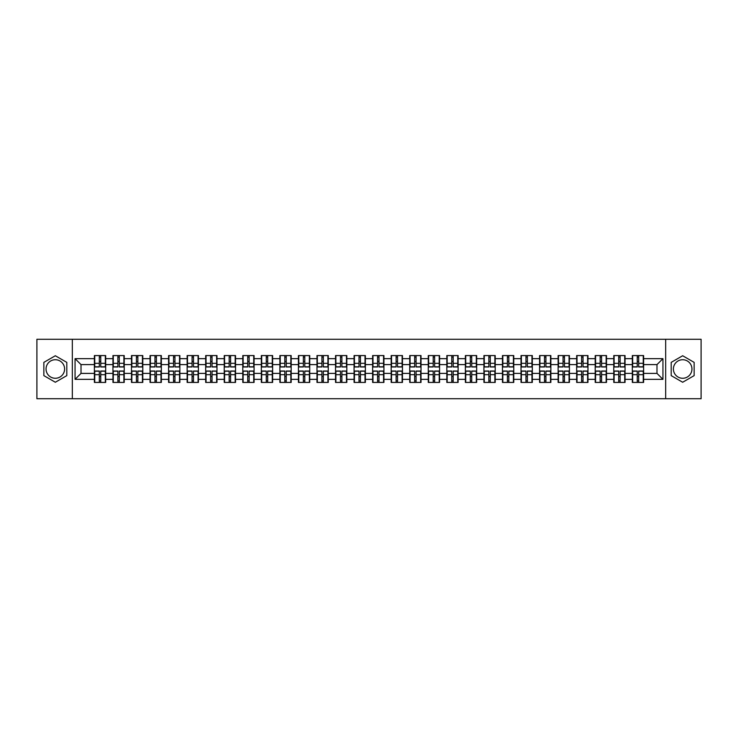 <?xml version="1.0" encoding="UTF-8"?>
<svg xmlns="http://www.w3.org/2000/svg" width="738" height="738" viewBox="0 0 738 738"><rect width="100%" height="100%" fill="white"/><g stroke="black" fill="none" stroke-linecap="round" stroke-linejoin="round"><path stroke-width="1.11" d="M682.668 359.729A9.271 9.271 0 0 0 673.397 369A9.271 9.271 0 0 0 682.668 378.271A9.271 9.271 0 0 0 691.949 369A9.271 9.271 0 0 0 682.668 359.729M55.332 378.271A9.271 9.271 0 0 1 46.051 369A9.271 9.271 0 0 1 55.332 359.729A9.271 9.271 0 0 1 64.603 369A9.271 9.271 0 0 1 55.332 378.271M665.667 398.723L701.1 398.723L701.1 339.277L665.667 339.277L665.667 398.723L72.333 398.723L72.333 339.277L36.9 339.277L36.9 398.723L72.333 398.723M665.667 339.277L72.333 339.277M656.986 373.4L656.986 364.6L643.61 364.6L643.61 373.4L656.986 373.4L662.936 379.341L662.936 358.659L643.61 358.659L643.61 355.568L632.318 355.568L632.318 364.6L625.058 364.6L625.058 373.4L632.318 373.4L632.318 364.6M662.936 379.341L643.61 379.341L643.61 382.432L632.318 382.432L632.318 379.341L625.058 379.341L625.058 382.432L613.767 382.432L613.767 379.341L606.516 379.341L606.516 382.432L595.215 382.432L595.215 379.341L587.965 379.341L587.965 382.432L576.664 382.432L576.664 379.341L569.413 379.341L569.413 382.432L558.122 382.432L558.122 379.341L550.862 379.341L550.862 382.432L539.57 382.432L539.57 379.341L532.319 379.341L532.319 382.432L521.019 382.432L521.019 379.341L513.768 379.341L513.768 382.432L502.467 382.432L502.467 379.341L495.216 379.341L495.216 382.432L483.925 382.432L483.925 379.341L476.665 379.341L476.665 382.432L465.374 382.432L465.374 379.341L458.123 379.341L458.123 382.432L446.822 382.432L446.822 379.341L439.571 379.341L439.571 382.432L428.271 382.432L428.271 379.341L421.02 379.341L421.02 382.432L409.728 382.432L409.728 379.341L402.468 379.341L402.468 382.432L391.177 382.432L391.177 379.341L383.926 379.341L383.926 382.432L372.625 382.432L372.625 379.341L365.375 379.341L365.375 382.432L354.074 382.432L354.074 379.341L346.823 379.341L346.823 382.432L335.532 382.432L335.532 379.341L328.272 379.341L328.272 382.432L316.98 382.432L316.98 379.341L309.729 379.341L309.729 382.432L298.429 382.432L298.429 379.341L291.178 379.341L291.178 382.432L279.877 382.432L279.877 379.341L272.626 379.341L272.626 382.432L261.335 382.432L261.335 379.341L254.075 379.341L254.075 382.432L242.784 382.432L242.784 379.341L235.533 379.341L235.533 382.432L224.232 382.432L224.232 379.341L216.981 379.341L216.981 382.432L205.681 382.432L205.681 379.341L198.43 379.341L198.43 382.432L187.138 382.432L187.138 379.341L179.878 379.341L179.878 382.432L168.587 382.432L168.587 379.341L161.336 379.341L161.336 382.432L150.035 382.432L150.035 379.341L142.785 379.341L142.785 382.432L131.484 382.432L131.484 379.341L124.233 379.341L124.233 382.432L112.942 382.432L112.942 379.341L105.682 379.341L105.682 382.432L94.39 382.432L94.39 379.341L75.064 379.341L75.064 358.659L94.39 358.659L94.39 364.6L81.014 364.6L81.014 373.4L94.39 373.4L94.39 364.6M632.318 358.659L625.058 358.659L625.058 355.568L613.767 355.568L613.767 358.659L606.516 358.659L606.516 355.568L595.215 355.568L595.215 358.659L587.965 358.659L587.965 355.568L576.664 355.568L576.664 358.659L569.413 358.659L569.413 355.568L558.122 355.568L558.122 358.659L550.862 358.659L550.862 355.568L539.57 355.568L539.57 358.659L532.319 358.659L532.319 355.568L521.019 355.568L521.019 358.659L513.768 358.659L513.768 355.568L502.467 355.568L502.467 358.659L495.216 358.659L495.216 355.568L483.925 355.568L483.925 358.659L476.665 358.659L476.665 355.568L465.374 355.568L465.374 358.659L458.123 358.659L458.123 355.568L446.822 355.568L446.822 358.659L439.571 358.659L439.571 355.568L428.271 355.568L428.271 358.659L421.02 358.659L421.02 355.568L409.728 355.568L409.728 358.659L402.468 358.659L402.468 355.568L391.177 355.568L391.177 358.659L383.926 358.659L383.926 355.568L372.625 355.568L372.625 358.659L365.375 358.659L365.375 355.568L354.074 355.568L354.074 358.659L346.823 358.659L346.823 355.568L335.532 355.568L335.532 358.659L328.272 358.659L328.272 355.568L316.98 355.568L316.98 358.659L309.729 358.659L309.729 355.568L298.429 355.568L298.429 358.659L291.178 358.659L291.178 355.568L279.877 355.568L279.877 358.659L272.626 358.659L272.626 355.568L261.335 355.568L261.335 358.659L254.075 358.659L254.075 355.568L242.784 355.568L242.784 358.659L235.533 358.659L235.533 355.568L224.232 355.568L224.232 358.659L216.981 358.659L216.981 355.568L205.681 355.568L205.681 358.659L198.43 358.659L198.43 355.568L187.138 355.568L187.138 358.659L179.878 358.659L179.878 355.568L168.587 355.568L168.587 358.659L161.336 358.659L161.336 355.568L150.035 355.568L150.035 358.659L142.785 358.659L142.785 355.568L131.484 355.568L131.484 358.659L124.233 358.659L124.233 355.568L112.942 355.568L112.942 358.659L105.682 358.659L105.682 355.568L94.39 355.568L94.39 358.659M632.318 373.4L632.318 379.341M625.058 373.4L625.058 379.341M625.058 358.659L625.058 364.6M606.516 373.4L613.767 373.4L613.767 364.6L606.516 364.6L606.516 379.341M613.767 373.4L613.767 379.341M613.767 358.659L613.767 364.6M606.516 358.659L606.516 364.6M587.965 373.4L595.215 373.4L595.215 364.6L587.965 364.6L587.965 379.341M595.215 373.4L595.215 379.341M595.215 358.659L595.215 364.6M587.965 358.659L587.965 364.6M569.413 373.4L576.664 373.4L576.664 364.6L569.413 364.6L569.413 379.341M576.664 373.4L576.664 379.341M576.664 358.659L576.664 364.6M569.413 358.659L569.413 364.6M550.862 373.4L558.122 373.4L558.122 364.6L550.862 364.6L550.862 379.341M558.122 373.4L558.122 379.341M558.122 358.659L558.122 364.6M550.862 358.659L550.862 364.6M532.319 373.4L539.57 373.4L539.57 364.6L532.319 364.6L532.319 379.341M539.57 373.4L539.57 379.341M539.57 358.659L539.57 364.6M532.319 358.659L532.319 364.6M513.768 373.4L521.019 373.4L521.019 364.6L513.768 364.6L513.768 379.341M521.019 373.4L521.019 379.341M521.019 358.659L521.019 364.6M513.768 358.659L513.768 364.6M495.216 373.4L502.467 373.4L502.467 364.6L495.216 364.6L495.216 379.341M502.467 373.4L502.467 379.341M502.467 358.659L502.467 364.6M495.216 358.659L495.216 364.6M476.665 373.4L483.925 373.4L483.925 364.6L476.665 364.6L476.665 379.341M483.925 373.4L483.925 379.341M483.925 358.659L483.925 364.6M476.665 358.659L476.665 364.6M458.123 373.4L465.374 373.4L465.374 364.6L458.123 364.6L458.123 379.341M465.374 373.4L465.374 379.341M465.374 358.659L465.374 364.6M458.123 358.659L458.123 364.6M439.571 373.4L446.822 373.4L446.822 364.6L439.571 364.6L439.571 379.341M446.822 373.4L446.822 379.341M446.822 358.659L446.822 364.6M439.571 358.659L439.571 364.6M421.02 373.4L428.271 373.4L428.271 364.6L421.02 364.6L421.02 379.341M428.271 373.4L428.271 379.341M428.271 358.659L428.271 364.6M421.02 358.659L421.02 364.6M402.468 373.4L409.728 373.4L409.728 364.6L402.468 364.6L402.468 379.341M409.728 373.4L409.728 379.341M409.728 358.659L409.728 364.6M402.468 358.659L402.468 364.6M383.926 373.4L391.177 373.4L391.177 364.6L383.926 364.6L383.926 379.341M391.177 373.4L391.177 379.341M391.177 358.659L391.177 364.6M383.926 358.659L383.926 364.6M365.375 373.4L372.625 373.4L372.625 364.6L365.375 364.6L365.375 379.341M372.625 373.4L372.625 379.341M372.625 358.659L372.625 364.6M365.375 358.659L365.375 364.6M346.823 373.4L354.074 373.4L354.074 364.6L346.823 364.6L346.823 379.341M354.074 373.4L354.074 379.341M354.074 358.659L354.074 364.6M346.823 358.659L346.823 364.6M328.272 373.4L335.532 373.4L335.532 364.6L328.272 364.6L328.272 379.341M335.532 373.4L335.532 379.341M335.532 358.659L335.532 364.6M328.272 358.659L328.272 364.6M309.729 373.4L316.98 373.4L316.98 364.6L309.729 364.6L309.729 379.341M316.98 373.4L316.98 379.341M316.98 358.659L316.98 364.6M309.729 358.659L309.729 364.6M291.178 373.4L298.429 373.4L298.429 364.6L291.178 364.6L291.178 379.341M298.429 373.4L298.429 379.341M298.429 358.659L298.429 364.6M291.178 358.659L291.178 364.6M272.626 373.4L279.877 373.4L279.877 364.6L272.626 364.6L272.626 379.341M279.877 373.4L279.877 379.341M279.877 358.659L279.877 364.6M272.626 358.659L272.626 364.6M254.075 373.4L261.335 373.4L261.335 364.6L254.075 364.6L254.075 379.341M261.335 373.4L261.335 379.341M261.335 358.659L261.335 364.6M254.075 358.659L254.075 364.6M235.533 373.4L242.784 373.4L242.784 364.6L235.533 364.6L235.533 379.341M242.784 373.4L242.784 379.341M242.784 358.659L242.784 364.6M235.533 358.659L235.533 364.6M216.981 373.4L224.232 373.4L224.232 364.6L216.981 364.6L216.981 379.341M224.232 373.4L224.232 379.341M224.232 358.659L224.232 364.6M216.981 358.659L216.981 364.6M198.43 373.4L205.681 373.4L205.681 364.6L198.43 364.6L198.43 379.341M205.681 373.4L205.681 379.341M205.681 358.659L205.681 364.6M198.43 358.659L198.43 364.6M179.878 373.4L187.138 373.4L187.138 364.6L179.878 364.6L179.878 379.341M187.138 373.4L187.138 379.341M187.138 358.659L187.138 364.6M179.878 358.659L179.878 364.6M161.336 373.4L168.587 373.4L168.587 364.6L161.336 364.6L161.336 379.341M168.587 373.4L168.587 379.341M168.587 358.659L168.587 364.6M161.336 358.659L161.336 364.6M142.785 373.4L150.035 373.4L150.035 364.6L142.785 364.6L142.785 379.341M150.035 373.4L150.035 379.341M150.035 358.659L150.035 364.6M142.785 358.659L142.785 364.6M124.233 373.4L131.484 373.4L131.484 364.6L124.233 364.6L124.233 379.341M131.484 373.4L131.484 379.341M131.484 358.659L131.484 364.6M124.233 358.659L124.233 364.6M105.682 373.4L112.942 373.4L112.942 364.6L105.682 364.6L105.682 379.341M112.942 373.4L112.942 379.341M112.942 358.659L112.942 364.6M105.682 358.659L105.682 364.6M94.39 373.4L94.39 379.341M81.014 373.4L75.064 379.341M75.064 358.659L81.014 364.6M643.61 373.4L643.61 379.341M643.61 358.659L643.61 364.6M662.936 358.659L656.986 364.6M55.332 355.753L43.856 362.376L43.856 375.624L55.332 382.247L66.807 375.624L66.807 362.376L55.332 355.753M671.193 375.624L682.668 382.247L694.144 375.624L694.144 362.376L682.668 355.753L671.193 362.376L671.193 375.624M105.331 355.568L105.331 366.98L100.755 366.98L100.755 355.568M99.326 355.568L99.326 366.98L94.75 366.98L94.75 355.568M99.326 357.109L100.755 357.109M100.755 361.509L99.326 361.509M94.75 382.432L94.75 371.02L99.326 371.02L99.326 382.432M100.755 382.432L100.755 371.02L105.331 371.02L105.331 382.432M100.755 380.891L99.326 380.891M99.326 376.491L100.755 376.491M123.883 355.568L123.883 366.98L119.298 366.98L119.298 355.568M117.877 355.568L117.877 366.98L113.292 366.98L113.292 355.568M117.877 357.109L119.298 357.109M119.298 361.509L117.877 361.509M142.425 355.568L142.425 366.98L137.849 366.98L137.849 355.568M136.419 355.568L136.419 366.98L131.844 366.98L131.844 355.568M136.419 357.109L137.849 357.109M137.849 361.509L136.419 361.509M160.976 355.568L160.976 366.98L156.401 366.98L156.401 355.568M154.971 355.568L154.971 366.98L150.395 366.98L150.395 355.568M154.971 357.109L156.401 357.109M156.401 361.509L154.971 361.509M179.528 355.568L179.528 366.98L174.952 366.98L174.952 355.568M173.522 355.568L173.522 366.98L168.947 366.98L168.947 355.568M173.522 357.109L174.952 357.109M174.952 361.509L173.522 361.509M198.079 355.568L198.079 366.98L193.494 366.98L193.494 355.568M192.074 355.568L192.074 366.98L187.489 366.98L187.489 355.568M192.074 357.109L193.494 357.109M193.494 361.509L192.074 361.509M113.292 382.432L113.292 371.02L117.877 371.02L117.877 382.432M119.298 382.432L119.298 371.02L123.883 371.02L123.883 382.432M119.298 380.891L117.877 380.891M117.877 376.491L119.298 376.491M131.844 382.432L131.844 371.02L136.419 371.02L136.419 382.432M137.849 382.432L137.849 371.02L142.425 371.02L142.425 382.432M137.849 380.891L136.419 380.891M136.419 376.491L137.849 376.491M150.395 382.432L150.395 371.02L154.971 371.02L154.971 382.432M156.401 382.432L156.401 371.02L160.976 371.02L160.976 382.432M156.401 380.891L154.971 380.891M154.971 376.491L156.401 376.491M168.947 382.432L168.947 371.02L173.522 371.02L173.522 382.432M174.952 382.432L174.952 371.02L179.528 371.02L179.528 382.432M174.952 380.891L173.522 380.891M173.522 376.491L174.952 376.491M187.489 382.432L187.489 371.02L192.074 371.02L192.074 382.432M193.494 382.432L193.494 371.02L198.079 371.02L198.079 382.432M193.494 380.891L192.074 380.891M192.074 376.491L193.494 376.491M216.621 355.568L216.621 366.98L212.046 366.98L212.046 355.568M210.616 355.568L210.616 366.98L206.04 366.98L206.04 355.568M210.616 357.109L212.046 357.109M212.046 361.509L210.616 361.509M206.04 382.432L206.04 371.02L210.616 371.02L210.616 382.432M212.046 382.432L212.046 371.02L216.621 371.02L216.621 382.432M212.046 380.891L210.616 380.891M210.616 376.491L212.046 376.491M235.173 355.568L235.173 366.98L230.597 366.98L230.597 355.568M229.167 355.568L229.167 366.98L224.592 366.98L224.592 355.568M229.167 357.109L230.597 357.109M230.597 361.509L229.167 361.509M224.592 382.432L224.592 371.02L229.167 371.02L229.167 382.432M230.597 382.432L230.597 371.02L235.173 371.02L235.173 382.432M230.597 380.891L229.167 380.891M229.167 376.491L230.597 376.491M253.724 355.568L253.724 366.98L249.149 366.98L249.149 355.568M247.719 355.568L247.719 366.98L243.143 366.98L243.143 355.568M247.719 357.109L249.149 357.109M249.149 361.509L247.719 361.509M243.143 382.432L243.143 371.02L247.719 371.02L247.719 382.432M249.149 382.432L249.149 371.02L253.724 371.02L253.724 382.432M249.149 380.891L247.719 380.891M247.719 376.491L249.149 376.491M272.276 355.568L272.276 366.98L267.691 366.98L267.691 355.568M266.27 355.568L266.27 366.98L261.686 366.98L261.686 355.568M266.27 357.109L267.691 357.109M267.691 361.509L266.27 361.509M261.686 382.432L261.686 371.02L266.27 371.02L266.27 382.432M267.691 382.432L267.691 371.02L272.276 371.02L272.276 382.432M267.691 380.891L266.27 380.891M266.27 376.491L267.691 376.491M290.818 355.568L290.818 366.98L286.243 366.98L286.243 355.568M284.813 355.568L284.813 366.98L280.237 366.98L280.237 355.568M284.813 357.109L286.243 357.109M286.243 361.509L284.813 361.509M280.237 382.432L280.237 371.02L284.813 371.02L284.813 382.432M286.243 382.432L286.243 371.02L290.818 371.02L290.818 382.432M286.243 380.891L284.813 380.891M284.813 376.491L286.243 376.491M309.37 355.568L309.37 366.98L304.794 366.98L304.794 355.568M303.364 355.568L303.364 366.98L298.789 366.98L298.789 355.568M303.364 357.109L304.794 357.109M304.794 361.509L303.364 361.509M298.789 382.432L298.789 371.02L303.364 371.02L303.364 382.432M304.794 382.432L304.794 371.02L309.37 371.02L309.37 382.432M304.794 380.891L303.364 380.891M303.364 376.491L304.794 376.491M327.921 355.568L327.921 366.98L323.336 366.98L323.336 355.568M321.916 355.568L321.916 366.98L317.34 366.98L317.34 355.568M321.916 357.109L323.336 357.109M323.336 361.509L321.916 361.509M317.34 382.432L317.34 371.02L321.916 371.02L321.916 382.432M323.336 382.432L323.336 371.02L327.921 371.02L327.921 382.432M323.336 380.891L321.916 380.891M321.916 376.491L323.336 376.491M346.463 355.568L346.463 366.98L341.888 366.98L341.888 355.568M340.467 355.568L340.467 366.98L335.882 366.98L335.882 355.568M340.467 357.109L341.888 357.109M341.888 361.509L340.467 361.509M335.882 382.432L335.882 371.02L340.467 371.02L340.467 382.432M341.888 382.432L341.888 371.02L346.463 371.02L346.463 382.432M341.888 380.891L340.467 380.891M340.467 376.491L341.888 376.491M365.015 355.568L365.015 366.98L360.439 366.98L360.439 355.568M359.009 355.568L359.009 366.98L354.434 366.98L354.434 355.568M359.009 357.109L360.439 357.109M360.439 361.509L359.009 361.509M354.434 382.432L354.434 371.02L359.009 371.02L359.009 382.432M360.439 382.432L360.439 371.02L365.015 371.02L365.015 382.432M360.439 380.891L359.009 380.891M359.009 376.491L360.439 376.491M383.566 355.568L383.566 366.98L378.991 366.98L378.991 355.568M377.561 355.568L377.561 366.98L372.985 366.98L372.985 355.568M377.561 357.109L378.991 357.109M378.991 361.509L377.561 361.509M372.985 382.432L372.985 371.02L377.561 371.02L377.561 382.432M378.991 382.432L378.991 371.02L383.566 371.02L383.566 382.432M378.991 380.891L377.561 380.891M377.561 376.491L378.991 376.491M402.118 355.568L402.118 366.98L397.533 366.98L397.533 355.568M396.112 355.568L396.112 366.98L391.537 366.98L391.537 355.568M396.112 357.109L397.533 357.109M397.533 361.509L396.112 361.509M391.537 382.432L391.537 371.02L396.112 371.02L396.112 382.432M397.533 382.432L397.533 371.02L402.118 371.02L402.118 382.432M397.533 380.891L396.112 380.891M396.112 376.491L397.533 376.491M420.66 355.568L420.66 366.98L416.084 366.98L416.084 355.568M414.664 355.568L414.664 366.98L410.079 366.98L410.079 355.568M414.664 357.109L416.084 357.109M416.084 361.509L414.664 361.509M410.079 382.432L410.079 371.02L414.664 371.02L414.664 382.432M416.084 382.432L416.084 371.02L420.66 371.02L420.66 382.432M416.084 380.891L414.664 380.891M414.664 376.491L416.084 376.491M439.211 355.568L439.211 366.98L434.636 366.98L434.636 355.568M433.206 355.568L433.206 366.98L428.63 366.98L428.63 355.568M433.206 357.109L434.636 357.109M434.636 361.509L433.206 361.509M428.63 382.432L428.63 371.02L433.206 371.02L433.206 382.432M434.636 382.432L434.636 371.02L439.211 371.02L439.211 382.432M434.636 380.891L433.206 380.891M433.206 376.491L434.636 376.491M457.763 355.568L457.763 366.98L453.187 366.98L453.187 355.568M451.757 355.568L451.757 366.98L447.182 366.98L447.182 355.568M451.757 357.109L453.187 357.109M453.187 361.509L451.757 361.509M447.182 382.432L447.182 371.02L451.757 371.02L451.757 382.432M453.187 382.432L453.187 371.02L457.763 371.02L457.763 382.432M453.187 380.891L451.757 380.891M451.757 376.491L453.187 376.491M476.314 355.568L476.314 366.98L471.73 366.98L471.73 355.568M470.309 355.568L470.309 366.98L465.724 366.98L465.724 355.568M470.309 357.109L471.73 357.109M471.73 361.509L470.309 361.509M465.724 382.432L465.724 371.02L470.309 371.02L470.309 382.432M471.73 382.432L471.73 371.02L476.314 371.02L476.314 382.432M471.73 380.891L470.309 380.891M470.309 376.491L471.73 376.491M494.857 355.568L494.857 366.98L490.281 366.98L490.281 355.568M488.851 355.568L488.851 366.98L484.276 366.98L484.276 355.568M488.851 357.109L490.281 357.109M490.281 361.509L488.851 361.509M484.276 382.432L484.276 371.02L488.851 371.02L488.851 382.432M490.281 382.432L490.281 371.02L494.857 371.02L494.857 382.432M490.281 380.891L488.851 380.891M488.851 376.491L490.281 376.491M513.408 355.568L513.408 366.98L508.833 366.98L508.833 355.568M507.403 355.568L507.403 366.98L502.827 366.98L502.827 355.568M507.403 357.109L508.833 357.109M508.833 361.509L507.403 361.509M502.827 382.432L502.827 371.02L507.403 371.02L507.403 382.432M508.833 382.432L508.833 371.02L513.408 371.02L513.408 382.432M508.833 380.891L507.403 380.891M507.403 376.491L508.833 376.491M531.96 355.568L531.96 366.98L527.384 366.98L527.384 355.568M525.954 355.568L525.954 366.98L521.379 366.98L521.379 355.568M525.954 357.109L527.384 357.109M527.384 361.509L525.954 361.509M521.379 382.432L521.379 371.02L525.954 371.02L525.954 382.432M527.384 382.432L527.384 371.02L531.96 371.02L531.96 382.432M527.384 380.891L525.954 380.891M525.954 376.491L527.384 376.491M550.511 355.568L550.511 366.98L545.926 366.98L545.926 355.568M544.506 355.568L544.506 366.98L539.921 366.98L539.921 355.568M544.506 357.109L545.926 357.109M545.926 361.509L544.506 361.509M539.921 382.432L539.921 371.02L544.506 371.02L544.506 382.432M545.926 382.432L545.926 371.02L550.511 371.02L550.511 382.432M545.926 380.891L544.506 380.891M544.506 376.491L545.926 376.491M569.053 355.568L569.053 366.98L564.478 366.98L564.478 355.568M563.048 355.568L563.048 366.98L558.472 366.98L558.472 355.568M563.048 357.109L564.478 357.109M564.478 361.509L563.048 361.509M558.472 382.432L558.472 371.02L563.048 371.02L563.048 382.432M564.478 382.432L564.478 371.02L569.053 371.02L569.053 382.432M564.478 380.891L563.048 380.891M563.048 376.491L564.478 376.491M587.605 355.568L587.605 366.98L583.029 366.98L583.029 355.568M581.599 355.568L581.599 366.98L577.024 366.98L577.024 355.568M581.599 357.109L583.029 357.109M583.029 361.509L581.599 361.509M577.024 382.432L577.024 371.02L581.599 371.02L581.599 382.432M583.029 382.432L583.029 371.02L587.605 371.02L587.605 382.432M583.029 380.891L581.599 380.891M581.599 376.491L583.029 376.491M606.156 355.568L606.156 366.98L601.581 366.98L601.581 355.568M600.151 355.568L600.151 366.98L595.575 366.98L595.575 355.568M600.151 357.109L601.581 357.109M601.581 361.509L600.151 361.509M595.575 382.432L595.575 371.02L600.151 371.02L600.151 382.432M601.581 382.432L601.581 371.02L606.156 371.02L606.156 382.432M601.581 380.891L600.151 380.891M600.151 376.491L601.581 376.491M624.708 355.568L624.708 366.98L620.123 366.98L620.123 355.568M618.702 355.568L618.702 366.98L614.117 366.98L614.117 355.568M618.702 357.109L620.123 357.109M620.123 361.509L618.702 361.509M614.117 382.432L614.117 371.02L618.702 371.02L618.702 382.432M620.123 382.432L620.123 371.02L624.708 371.02L624.708 382.432M620.123 380.891L618.702 380.891M618.702 376.491L620.123 376.491M643.25 355.568L643.25 366.98L638.674 366.98L638.674 355.568M637.245 355.568L637.245 366.98L632.669 366.98L632.669 355.568M637.245 357.109L638.674 357.109M638.674 361.509L637.245 361.509M632.669 382.432L632.669 371.02L637.245 371.02L637.245 382.432M638.674 382.432L638.674 371.02L643.25 371.02L643.25 382.432M638.674 380.891L637.245 380.891M637.245 376.491L638.674 376.491M99.326 363.308L94.75 363.308M99.326 366.823L94.75 366.823M105.331 363.308L100.755 363.308M105.331 366.823L100.755 366.823M100.755 374.692L105.331 374.692M100.755 371.177L105.331 371.177M94.75 374.692L99.326 374.692M94.75 371.177L99.326 371.177M117.877 363.308L113.292 363.308M117.877 366.823L113.292 366.823M123.883 363.308L119.298 363.308M123.883 366.823L119.298 366.823M136.419 363.308L131.844 363.308M136.419 366.823L131.844 366.823M142.425 363.308L137.849 363.308M142.425 366.823L137.849 366.823M154.971 363.308L150.395 363.308M154.971 366.823L150.395 366.823M160.976 363.308L156.401 363.308M160.976 366.823L156.401 366.823M173.522 363.308L168.947 363.308M173.522 366.823L168.947 366.823M179.528 363.308L174.952 363.308M179.528 366.823L174.952 366.823M192.074 363.308L187.489 363.308M192.074 366.823L187.489 366.823M198.079 363.308L193.494 363.308M198.079 366.823L193.494 366.823M119.298 374.692L123.883 374.692M119.298 371.177L123.883 371.177M113.292 374.692L117.877 374.692M113.292 371.177L117.877 371.177M137.849 374.692L142.425 374.692M137.849 371.177L142.425 371.177M131.844 374.692L136.419 374.692M131.844 371.177L136.419 371.177M156.401 374.692L160.976 374.692M156.401 371.177L160.976 371.177M150.395 374.692L154.971 374.692M150.395 371.177L154.971 371.177M174.952 374.692L179.528 374.692M174.952 371.177L179.528 371.177M168.947 374.692L173.522 374.692M168.947 371.177L173.522 371.177M193.494 374.692L198.079 374.692M193.494 371.177L198.079 371.177M187.489 374.692L192.074 374.692M187.489 371.177L192.074 371.177M210.616 363.308L206.04 363.308M210.616 366.823L206.04 366.823M216.621 363.308L212.046 363.308M216.621 366.823L212.046 366.823M212.046 374.692L216.621 374.692M212.046 371.177L216.621 371.177M206.04 374.692L210.616 374.692M206.04 371.177L210.616 371.177M229.167 363.308L224.592 363.308M229.167 366.823L224.592 366.823M235.173 363.308L230.597 363.308M235.173 366.823L230.597 366.823M230.597 374.692L235.173 374.692M230.597 371.177L235.173 371.177M224.592 374.692L229.167 374.692M224.592 371.177L229.167 371.177M247.719 363.308L243.143 363.308M247.719 366.823L243.143 366.823M253.724 363.308L249.149 363.308M253.724 366.823L249.149 366.823M249.149 374.692L253.724 374.692M249.149 371.177L253.724 371.177M243.143 374.692L247.719 374.692M243.143 371.177L247.719 371.177M266.27 363.308L261.686 363.308M266.27 366.823L261.686 366.823M272.276 363.308L267.691 363.308M272.276 366.823L267.691 366.823M267.691 374.692L272.276 374.692M267.691 371.177L272.276 371.177M261.686 374.692L266.27 374.692M261.686 371.177L266.27 371.177M284.813 363.308L280.237 363.308M284.813 366.823L280.237 366.823M290.818 363.308L286.243 363.308M290.818 366.823L286.243 366.823M286.243 374.692L290.818 374.692M286.243 371.177L290.818 371.177M280.237 374.692L284.813 374.692M280.237 371.177L284.813 371.177M303.364 363.308L298.789 363.308M303.364 366.823L298.789 366.823M309.37 363.308L304.794 363.308M309.37 366.823L304.794 366.823M304.794 374.692L309.37 374.692M304.794 371.177L309.37 371.177M298.789 374.692L303.364 374.692M298.789 371.177L303.364 371.177M321.916 363.308L317.34 363.308M321.916 366.823L317.34 366.823M327.921 363.308L323.336 363.308M327.921 366.823L323.336 366.823M323.336 374.692L327.921 374.692M323.336 371.177L327.921 371.177M317.34 374.692L321.916 374.692M317.34 371.177L321.916 371.177M340.467 363.308L335.882 363.308M340.467 366.823L335.882 366.823M346.463 363.308L341.888 363.308M346.463 366.823L341.888 366.823M341.888 374.692L346.463 374.692M341.888 371.177L346.463 371.177M335.882 374.692L340.467 374.692M335.882 371.177L340.467 371.177M359.009 363.308L354.434 363.308M359.009 366.823L354.434 366.823M365.015 363.308L360.439 363.308M365.015 366.823L360.439 366.823M360.439 374.692L365.015 374.692M360.439 371.177L365.015 371.177M354.434 374.692L359.009 374.692M354.434 371.177L359.009 371.177M377.561 363.308L372.985 363.308M377.561 366.823L372.985 366.823M383.566 363.308L378.991 363.308M383.566 366.823L378.991 366.823M378.991 374.692L383.566 374.692M378.991 371.177L383.566 371.177M372.985 374.692L377.561 374.692M372.985 371.177L377.561 371.177M396.112 363.308L391.537 363.308M396.112 366.823L391.537 366.823M402.118 363.308L397.533 363.308M402.118 366.823L397.533 366.823M397.533 374.692L402.118 374.692M397.533 371.177L402.118 371.177M391.537 374.692L396.112 374.692M391.537 371.177L396.112 371.177M414.664 363.308L410.079 363.308M414.664 366.823L410.079 366.823M420.66 363.308L416.084 363.308M420.66 366.823L416.084 366.823M416.084 374.692L420.66 374.692M416.084 371.177L420.66 371.177M410.079 374.692L414.664 374.692M410.079 371.177L414.664 371.177M433.206 363.308L428.63 363.308M433.206 366.823L428.63 366.823M439.211 363.308L434.636 363.308M439.211 366.823L434.636 366.823M434.636 374.692L439.211 374.692M434.636 371.177L439.211 371.177M428.63 374.692L433.206 374.692M428.63 371.177L433.206 371.177M451.757 363.308L447.182 363.308M451.757 366.823L447.182 366.823M457.763 363.308L453.187 363.308M457.763 366.823L453.187 366.823M453.187 374.692L457.763 374.692M453.187 371.177L457.763 371.177M447.182 374.692L451.757 374.692M447.182 371.177L451.757 371.177M470.309 363.308L465.724 363.308M470.309 366.823L465.724 366.823M476.314 363.308L471.73 363.308M476.314 366.823L471.73 366.823M471.73 374.692L476.314 374.692M471.73 371.177L476.314 371.177M465.724 374.692L470.309 374.692M465.724 371.177L470.309 371.177M488.851 363.308L484.276 363.308M488.851 366.823L484.276 366.823M494.857 363.308L490.281 363.308M494.857 366.823L490.281 366.823M490.281 374.692L494.857 374.692M490.281 371.177L494.857 371.177M484.276 374.692L488.851 374.692M484.276 371.177L488.851 371.177M507.403 363.308L502.827 363.308M507.403 366.823L502.827 366.823M513.408 363.308L508.833 363.308M513.408 366.823L508.833 366.823M508.833 374.692L513.408 374.692M508.833 371.177L513.408 371.177M502.827 374.692L507.403 374.692M502.827 371.177L507.403 371.177M525.954 363.308L521.379 363.308M525.954 366.823L521.379 366.823M531.96 363.308L527.384 363.308M531.96 366.823L527.384 366.823M527.384 374.692L531.96 374.692M527.384 371.177L531.96 371.177M521.379 374.692L525.954 374.692M521.379 371.177L525.954 371.177M544.506 363.308L539.921 363.308M544.506 366.823L539.921 366.823M550.511 363.308L545.926 363.308M550.511 366.823L545.926 366.823M545.926 374.692L550.511 374.692M545.926 371.177L550.511 371.177M539.921 374.692L544.506 374.692M539.921 371.177L544.506 371.177M563.048 363.308L558.472 363.308M563.048 366.823L558.472 366.823M569.053 363.308L564.478 363.308M569.053 366.823L564.478 366.823M564.478 374.692L569.053 374.692M564.478 371.177L569.053 371.177M558.472 374.692L563.048 374.692M558.472 371.177L563.048 371.177M581.599 363.308L577.024 363.308M581.599 366.823L577.024 366.823M587.605 363.308L583.029 363.308M587.605 366.823L583.029 366.823M583.029 374.692L587.605 374.692M583.029 371.177L587.605 371.177M577.024 374.692L581.599 374.692M577.024 371.177L581.599 371.177M600.151 363.308L595.575 363.308M600.151 366.823L595.575 366.823M606.156 363.308L601.581 363.308M606.156 366.823L601.581 366.823M601.581 374.692L606.156 374.692M601.581 371.177L606.156 371.177M595.575 374.692L600.151 374.692M595.575 371.177L600.151 371.177M618.702 363.308L614.117 363.308M618.702 366.823L614.117 366.823M624.708 363.308L620.123 363.308M624.708 366.823L620.123 366.823M620.123 374.692L624.708 374.692M620.123 371.177L624.708 371.177M614.117 374.692L618.702 374.692M614.117 371.177L618.702 371.177M637.245 363.308L632.669 363.308M637.245 366.823L632.669 366.823M643.25 363.308L638.674 363.308M643.25 366.823L638.674 366.823M638.674 374.692L643.25 374.692M638.674 371.177L643.25 371.177M632.669 374.692L637.245 374.692M632.669 371.177L637.245 371.177"/></g></svg>
